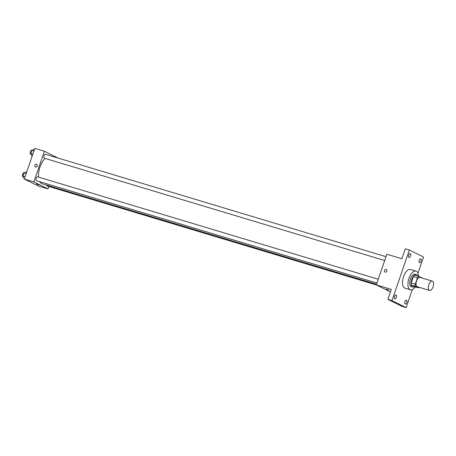 <?xml version="1.0" encoding="UTF-8"?>
<svg xmlns="http://www.w3.org/2000/svg" width="456" height="456" viewBox="0 0 456 456"><rect width="100%" height="100%" fill="white"/><g stroke="black" fill="none" stroke-linecap="round" stroke-linejoin="round"><path stroke-width="0.68" d="M429.37 290.381A4.873 2.343 -73.3 0 1 428.765 284.914A4.873 2.343 -73.3 0 1 432.356 281.113A4.873 2.343 -73.3 0 1 433.2 286.459A4.873 2.343 -73.3 0 1 429.552 290.449A4.873 2.343 -73.3 0 1 429.37 290.381M429.552 290.449L417.268 286.761A4.873 2.343 -73.3 0 1 417.092 286.687A4.873 2.343 -73.3 0 1 416.488 281.227A4.873 2.343 -73.3 0 1 420.079 277.425L432.356 281.113M417.485 277.721L415.262 284.173A6.293 3.027 -73.3 0 0 415.473 286.328L411.375 285.103A6.293 3.027 -73.3 0 1 411.169 282.942L413.392 276.49L417.485 277.721A6.293 3.027 -73.3 0 1 418.899 276.37L421.88 277.852A6.293 3.027 -73.3 0 1 421.908 277.972M415.473 286.328L418.448 287.81A6.293 3.027 -73.3 0 0 419.104 287.308M411.169 282.942L415.262 284.173M411.375 285.103L414.356 286.579L418.448 287.81M413.392 276.49A6.293 3.027 -73.3 0 1 414.806 275.139L418.899 276.37M417.742 276.022A6.498 3.129 106.7 0 0 416.453 274.637A6.498 3.129 106.7 0 0 411.751 279.454A6.498 3.129 106.7 0 0 412.708 287.086A6.498 3.129 106.7 0 0 414.55 286.642M412.708 287.086L411.346 286.676A6.498 3.129 -73.3 0 1 411.107 286.579A6.498 3.129 -73.3 0 1 410.389 279.043A6.498 3.129 -73.3 0 1 415.091 274.227L416.453 274.637M415.313 286.87A9.753 4.691 -73.3 0 1 410.411 289.788A9.753 4.691 -73.3 0 1 410.052 289.645A9.753 4.691 -73.3 0 1 408.844 278.719A9.753 4.691 -73.3 0 1 416.026 271.115A9.753 4.691 -73.3 0 1 418.505 276.25M410.411 289.788L404.951 288.146A9.753 4.691 -73.3 0 1 404.592 288.004A9.753 4.691 -73.3 0 1 403.389 277.077A9.753 4.691 -73.3 0 1 410.565 269.473L416.026 271.115M420.979 261.151A2.029 0.975 -73.3 0 1 419.509 262.656A2.029 0.975 -73.3 0 1 419.155 260.427A2.029 0.975 -73.3 0 1 420.677 258.763A2.029 0.975 -73.3 0 1 420.979 261.151M406.729 302.527A2.029 0.975 -73.3 0 1 405.259 304.032A2.029 0.975 -73.3 0 1 404.911 301.809A2.029 0.975 -73.3 0 1 406.427 300.145A2.029 0.975 -73.3 0 1 406.729 302.527M396.31 297.346A2.029 0.975 -73.3 0 1 394.845 298.851A2.029 0.975 -73.3 0 1 394.491 296.628A2.029 0.975 -73.3 0 1 396.013 294.964A2.029 0.975 -73.3 0 1 396.31 297.346M410.56 255.97A2.029 0.975 -73.3 0 1 409.089 257.475A2.029 0.975 -73.3 0 1 408.741 255.246A2.029 0.975 -73.3 0 1 410.257 253.582A2.029 0.975 -73.3 0 1 410.56 255.97M417.97 273.224L423.544 257.041L409.391 250.002L391.978 300.578L406.131 307.618L412.332 289.6M409.391 250.002L405.298 248.771L401.867 258.734L386.859 254.22L376.303 284.875L391.311 289.383L387.885 299.347L391.978 300.578M385.212 272.118A1.419 1.243 116.4 0 1 384.562 270.226A1.419 1.243 116.4 0 1 386.83 271.234A1.419 1.243 116.4 0 1 385.212 272.118M387.885 299.347L402.038 306.386L406.131 307.618M376.303 284.875L390.444 291.903M388.82 290.084L386.129 289.161M385.041 272.05A1.419 1.243 116.4 0 1 386.306 269.507M376.508 284.276L42.094 183.734A14.233 6.846 -73.3 0 1 41.576 183.529A14.233 6.846 -73.3 0 1 39.757 181.71M38.515 177.093A14.233 6.846 -73.3 0 1 45.093 158.42M46.432 185.039A2.029 0.975 106.7 0 0 46.934 185.917L376.667 285.051M384.687 260.524L44.289 158.175A2.029 0.975 -73.3 0 1 44.209 158.146A2.029 0.975 -73.3 0 1 43.958 155.872A2.029 0.975 -73.3 0 1 45.457 154.288L386.015 256.677M376.924 283.079L36.52 180.736A2.029 0.975 -73.3 0 1 36.446 180.707A2.029 0.975 -73.3 0 1 36.195 178.427A2.029 0.975 -73.3 0 1 37.688 176.848L378.246 279.237M58.186 158.112L44.397 151.255L33.841 181.91L47.994 188.944L48.843 186.487M33.841 181.91L24.293 179.037L34.844 148.382L44.397 151.255M35.591 166.999A1.419 1.243 116.4 0 1 34.941 165.106A1.419 1.243 116.4 0 1 37.21 166.115A1.419 1.243 116.4 0 1 35.591 166.999M24.293 179.037L38.447 186.076L47.994 188.944M39.199 184.965L36.508 184.042M35.42 166.936A1.419 1.243 116.4 0 1 36.685 164.388M26.636 172.225L25.889 172.003L24.117 172.932L23.051 176.033L23.758 178.193L24.504 178.421M24.117 172.932L26.18 173.554M23.051 176.033L25.114 176.649M23.29 176.757L22.874 176.632A2.029 0.975 -73.3 0 1 22.8 176.603A2.029 0.975 -73.3 0 1 22.549 174.329A2.029 0.975 -73.3 0 1 24.043 172.744L24.322 172.83M34.405 149.665L33.658 149.443L31.886 150.377L30.82 153.472L31.527 155.638L32.273 155.861M31.886 150.377L33.949 150.993M30.82 153.472L32.883 154.094M31.059 154.202L30.643 154.077A2.029 0.975 -73.3 0 1 30.569 154.042A2.029 0.975 -73.3 0 1 30.318 151.768A2.029 0.975 -73.3 0 1 31.812 150.184L32.091 150.269"/></g></svg>
